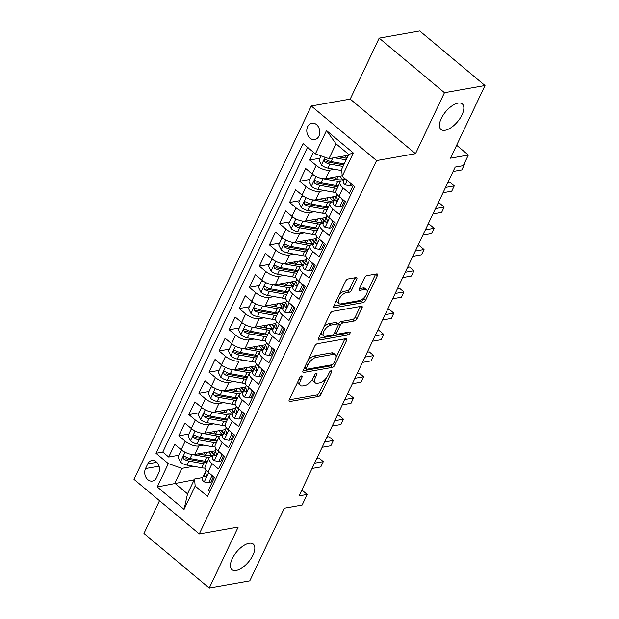 <?xml version="1.0" encoding="UTF-8"?>
<svg xmlns="http://www.w3.org/2000/svg" width="619" height="619" viewBox="0 0 619 619"><rect width="100%" height="100%" fill="white"/><g stroke="black" fill="none" stroke-linecap="round" stroke-linejoin="round"><path stroke-width="0.93" d="M301.6 375.926A1.787 0.836 129.9 0 0 299.797 377.582L289.29 399.704A2.553 1.192 129.9 0 0 289.243 401.383A2.553 1.192 129.9 0 0 289.893 401.507L318.553 396.439A2.553 1.192 129.9 0 0 321.129 394.079L331.637 371.949A1.787 0.836 129.9 0 0 331.668 370.781A1.787 0.836 129.9 0 0 331.211 370.688A1.787 0.836 129.9 0 0 329.409 372.344L328.047 375.207A8.163 3.807 129.9 0 1 319.791 382.774L317.4 383.2A8.163 3.807 129.9 0 1 315.326 382.797A8.163 3.807 129.9 0 1 315.473 377.435L316.827 374.572A1.787 0.836 129.9 0 0 316.858 373.396A1.787 0.836 129.9 0 0 316.41 373.311A1.787 0.836 129.9 0 0 314.599 374.967L313.245 377.83A8.163 3.807 129.9 0 1 304.981 385.389L302.598 385.815A8.163 3.807 129.9 0 1 300.524 385.413A8.163 3.807 129.9 0 1 300.664 380.051L302.026 377.188A1.787 0.836 129.9 0 0 302.057 376.012A1.787 0.836 129.9 0 0 301.6 375.926M445.185 130.261A16.636 7.761 129.9 0 0 460.072 118.306A16.636 7.761 129.9 0 0 462.308 103.922A16.636 7.761 129.9 0 0 458.083 103.11A16.636 7.761 129.9 0 0 443.196 115.064A16.636 7.761 129.9 0 0 440.96 129.448A16.636 7.761 129.9 0 0 445.185 130.261M236.164 570.463A16.636 7.761 129.9 0 0 251.043 558.508A16.636 7.761 129.9 0 0 253.279 544.124A16.636 7.761 129.9 0 0 249.055 543.312A16.636 7.761 129.9 0 0 234.175 555.266A16.636 7.761 129.9 0 0 231.939 569.65A16.636 7.761 129.9 0 0 236.164 570.463M307.643 126.655A8.318 6.438 -100 0 0 308.069 135.693A8.318 6.438 -100 0 0 314.738 139.569A8.318 6.438 -100 0 0 318.932 136.095A8.318 6.438 -100 0 0 318.506 127.057A8.318 6.438 -100 0 0 311.837 123.181A8.318 6.438 -100 0 0 307.643 126.655M356.722 279.339A2.553 1.192 129.9 0 0 356.768 277.668A2.553 1.192 129.9 0 0 356.118 277.544L348.079 278.96A2.553 1.192 129.9 0 0 345.503 281.328L333.834 305.894A2.553 1.192 129.9 0 0 333.788 307.573A2.553 1.192 129.9 0 0 334.438 307.697L363.098 302.629A2.553 1.192 129.9 0 0 365.674 300.269L377.342 275.695A2.553 1.192 129.9 0 0 377.389 274.016A2.553 1.192 129.9 0 0 376.739 273.892L367.028 275.61A2.553 1.192 129.9 0 0 364.444 277.977L359.453 288.493A2.553 1.192 129.9 0 0 359.407 290.172A2.553 1.192 129.9 0 0 360.057 290.296L364.87 289.444A6.824 3.18 129.9 0 1 366.603 289.777A6.824 3.18 129.9 0 1 365.69 295.673A6.824 3.18 129.9 0 1 359.585 300.579L340.721 303.921A6.824 3.18 129.9 0 1 338.988 303.581A6.824 3.18 129.9 0 1 339.901 297.685A6.824 3.18 129.9 0 1 346.006 292.779L349.155 292.222A2.553 1.192 129.9 0 0 351.731 289.854L356.722 279.339L354.958 277.869A2.553 1.192 129.9 0 0 355.02 277.738M159.524 500.709L143.964 533.477L209.245 588.05L249.79 580.877L284.291 508.222L302.134 505.065L307.171 494.457L299.062 495.889L455.197 167.068L463.306 165.637L468.343 155.029L456.644 145.248M444.457 92.695L379.176 38.123L350.215 99.11L415.496 153.682L444.457 92.695L485.002 85.523L450.5 158.185L468.343 155.029M415.496 153.682L376.569 160.569L199.279 533.942L133.998 479.369L311.287 105.996L376.569 160.569M209.245 588.05L238.199 527.055L199.279 533.942M317.33 343.723A2.553 1.192 129.9 0 0 314.754 346.091L303.086 370.657A2.553 1.192 129.9 0 0 303.039 372.336A2.553 1.192 129.9 0 0 303.689 372.46L332.341 367.392A2.553 1.192 129.9 0 0 334.925 365.024L346.594 340.458A2.553 1.192 129.9 0 0 346.632 338.779A2.553 1.192 129.9 0 0 345.99 338.655L317.33 343.723M318.46 338.276L330.128 313.709A2.553 1.192 129.9 0 1 332.705 311.342L361.364 306.273A2.553 1.192 129.9 0 1 362.014 306.397A2.553 1.192 129.9 0 1 361.968 308.076L356.977 318.592A2.553 1.192 129.9 0 1 354.393 320.959L342.771 323.01A2.553 1.192 129.9 0 0 340.187 325.377L336.875 332.349A2.553 1.192 129.9 0 0 336.837 334.028A2.553 1.192 129.9 0 0 337.479 334.152L349.58 332.008A1.787 0.836 129.9 0 1 350.037 332.101A1.787 0.836 129.9 0 1 349.797 333.641A1.787 0.836 129.9 0 1 348.195 334.925L319.064 340.079A2.553 1.192 129.9 0 1 318.414 339.955A2.553 1.192 129.9 0 1 318.46 338.276M379.176 38.123L419.721 30.95L485.002 85.523M313.438 152.243L309.74 160.035L319.845 158.247M334.585 169.312L329.726 170.171A10.399 4.457 -154.6 0 1 316.177 165.42L312.146 173.9L305.709 168.523L299.666 181.251L309.771 179.464M324.511 190.528L319.652 191.387A10.399 4.457 -154.6 0 1 306.103 186.636L302.072 195.117L295.634 189.731L289.591 202.467L299.697 200.68M314.444 211.737L309.577 212.596A10.399 4.457 -154.6 0 1 296.029 207.845L291.998 216.333L285.56 210.947L279.517 223.676L289.622 221.888M304.37 232.953L299.503 233.812A10.399 4.457 -154.6 0 1 285.955 229.061L281.931 237.549L275.486 232.164L269.443 244.892L279.548 243.105M294.296 254.169L289.429 255.028A10.399 4.457 -154.6 0 1 275.881 250.277L271.857 258.765L265.412 253.38L259.369 266.108L269.474 264.321M284.222 275.385L279.355 276.244A10.399 4.457 -154.6 0 1 265.806 271.493L261.783 279.974L255.338 274.596L249.295 287.324L259.4 285.537M274.147 296.594L269.28 297.46A10.399 4.457 -154.6 0 1 255.74 292.702L251.709 301.19L245.271 295.805L239.22 308.533L249.325 306.745M264.073 317.81L259.206 318.669A10.399 4.457 -154.6 0 1 245.666 313.918L241.634 322.406L235.197 317.021L229.154 329.749L239.259 327.962M253.999 339.026L249.132 339.885A10.399 4.457 -154.6 0 1 235.591 335.134L231.56 343.622L225.123 338.237L219.08 350.965L229.185 349.178M243.925 360.243L239.066 361.101A10.399 4.457 -154.6 0 1 225.517 356.351L221.486 364.831L215.048 359.453L209.005 372.181L219.111 370.394M233.85 381.451L228.991 382.318A10.399 4.457 -154.6 0 1 215.443 377.559L211.412 386.047L204.974 380.662L198.931 393.39L209.036 391.61M223.784 402.667L218.917 403.526A10.399 4.457 -154.6 0 1 205.369 398.775L201.337 407.263L194.9 401.878L188.857 414.606L198.962 412.819M213.71 423.883L208.843 424.742A10.399 4.457 -154.6 0 1 195.295 419.991L191.271 428.48L184.826 423.094L178.783 435.822L185.22 441.208A10.399 4.457 25.4 0 0 198.769 445.959L203.636 445.1M188.888 434.035L178.783 435.822M209.849 491.432L208.41 490.225L214.453 477.497L208.015 472.111A10.399 4.457 25.4 0 1 205.106 466.502L209.137 458.014A10.399 4.457 25.4 0 0 212.038 463.623L218.484 469.009L224.527 456.28L218.081 450.895A10.399 4.457 25.4 0 1 215.18 445.285L219.211 436.805A10.399 4.457 -154.6 0 1 221.548 435.366L222.747 435.149M219.211 436.805A10.399 4.457 -154.6 0 0 222.113 442.407L228.55 447.792L234.601 435.064L228.156 429.679A10.399 4.457 25.4 0 1 225.254 424.077L229.285 415.589A10.399 4.457 -154.6 0 1 231.614 414.15L232.821 413.933M229.285 415.589A10.399 4.457 -154.6 0 0 232.187 421.199L238.624 426.576L244.667 413.848L238.23 408.47A10.399 4.457 25.4 0 1 235.328 402.861L239.352 394.373A10.399 4.457 -154.6 0 1 241.689 392.933L242.896 392.725M239.352 394.373A10.399 4.457 -154.6 0 0 242.261 399.982L248.699 405.368L254.742 392.639L248.304 387.254A10.399 4.457 25.4 0 1 245.403 381.644L249.426 373.156A10.399 4.457 -154.6 0 1 251.763 371.717L252.97 371.508M249.426 373.156A10.399 4.457 -154.6 0 0 252.335 378.766L258.773 384.151L264.816 371.423L258.378 366.038A10.399 4.457 25.4 0 1 255.469 360.428L259.5 351.948A10.399 4.457 -154.6 0 1 261.837 350.509L263.044 350.292M259.5 351.948A10.399 4.457 -154.6 0 0 262.41 357.55L268.847 362.935L274.89 350.207L268.453 344.822A10.399 4.457 25.4 0 1 265.543 339.22L269.575 330.732A10.399 4.457 -154.6 0 1 271.911 329.293L273.118 329.076M269.575 330.732A10.399 4.457 -154.6 0 0 272.484 336.341L278.921 341.719L284.964 328.991L278.527 323.613A10.399 4.457 25.4 0 1 275.617 318.004L279.649 309.515A10.399 4.457 -154.6 0 1 281.985 308.076L283.192 307.867M279.649 309.515A10.399 4.457 -154.6 0 0 282.558 315.125L288.996 320.51L295.039 307.775L288.601 302.397A10.399 4.457 25.4 0 1 285.692 296.787L289.723 288.299A10.399 4.457 -154.6 0 1 292.06 286.86L293.259 286.651M289.723 288.299A10.399 4.457 -154.6 0 0 292.625 293.909L299.07 299.294L305.113 286.566L298.675 281.181A10.399 4.457 25.4 0 1 295.766 275.571L299.797 267.091A10.399 4.457 -154.6 0 1 302.134 265.652L303.333 265.435M299.797 267.091A10.399 4.457 -154.6 0 0 302.699 272.693L309.144 278.078L315.187 265.35L308.742 259.965A10.399 4.457 25.4 0 1 305.84 254.355L309.871 245.875A10.399 4.457 -154.6 0 1 312.208 244.435L313.407 244.219M309.871 245.875A10.399 4.457 -154.6 0 0 312.773 251.476L319.211 256.862L325.261 244.134L318.816 238.748A10.399 4.457 25.4 0 1 315.914 233.146L319.946 224.658A10.399 4.457 -154.6 0 1 322.275 223.219L323.482 223.002M319.946 224.658A10.399 4.457 -154.6 0 0 322.847 230.268L329.285 235.646L335.328 222.917L328.89 217.54A10.399 4.457 25.4 0 1 325.989 211.93L330.012 203.442A10.399 4.457 -154.6 0 1 332.349 202.003L333.556 201.794M330.012 203.442A10.399 4.457 -154.6 0 0 332.921 209.052L339.359 214.437L345.402 201.709L338.964 196.324A10.399 4.457 25.4 0 1 336.063 190.714L340.086 182.226A10.399 4.457 -154.6 0 1 342.423 180.787L343.63 180.578M312.146 173.9A10.399 4.457 25.4 0 0 325.695 178.659L342.183 175.742M302.072 195.117A10.399 4.457 25.4 0 0 315.62 199.867L336.256 196.223M291.998 216.333A10.399 4.457 25.4 0 0 305.546 221.084L326.182 217.439M281.931 237.549A10.399 4.457 25.4 0 0 295.472 242.3L316.108 238.648M271.857 258.765A10.399 4.457 25.4 0 0 285.398 263.516L306.041 259.864M261.783 279.974A10.399 4.457 25.4 0 0 275.323 284.732L295.967 281.08M251.709 301.19A10.399 4.457 25.4 0 0 265.249 305.941L285.893 302.296M241.634 322.406A10.399 4.457 25.4 0 0 255.183 327.157L275.819 323.505M231.56 343.622A10.399 4.457 25.4 0 0 245.109 348.373L265.744 344.721M221.486 364.831A10.399 4.457 25.4 0 0 235.034 369.589L255.67 365.937M211.412 386.047A10.399 4.457 25.4 0 0 224.96 390.798L245.596 387.154M201.337 407.263A10.399 4.457 25.4 0 0 214.886 412.014L235.522 408.362M191.271 428.48A10.399 4.457 25.4 0 0 204.812 433.23L225.448 429.578M156.475 477.713L158.688 473.048A8.062 6.236 -100 0 0 158.278 464.289A8.062 6.236 -100 0 0 151.817 460.536A8.062 6.236 -100 0 0 147.748 463.902L145.535 468.568A8.062 6.236 -100 0 0 145.945 477.326A8.062 6.236 -100 0 0 152.406 481.071A8.062 6.236 -100 0 0 156.475 477.713M315.411 153.891L326.492 130.555L353.31 152.978L342.23 176.314L341.657 169.266L348.706 154.417L336.009 143.794L328.952 158.65L315.411 153.891L303.062 143.569L155.988 453.301L168.337 463.623L181.885 468.374L193.561 466.316M342.23 176.314L354.579 186.636L207.504 496.368L195.155 486.047L184.075 509.383L157.257 486.96L168.337 463.623M307.527 147.307L162.797 452.094L168.708 457.039L174.751 444.31L181.197 449.688A10.399 4.457 25.4 0 0 194.737 454.447L215.381 450.794M212.673 456.365L211.474 456.574A10.399 4.457 25.4 0 0 209.137 458.014M340.086 182.226A10.399 4.457 -154.6 0 0 342.996 187.836L349.433 193.221L353.132 185.429M195.295 419.991L188.857 414.606M205.369 398.775L198.931 393.39M215.443 377.559L209.005 372.181M225.517 356.351L219.08 350.965M235.591 335.134L229.154 329.749M245.666 313.918L239.22 308.533M255.74 292.702L249.295 287.324M265.806 271.493L259.369 266.108M275.881 250.277L269.443 244.892M285.955 229.061L279.517 223.676M296.029 207.845L289.591 202.467M306.103 186.636L299.666 181.251M316.177 165.42L309.74 160.035M328.952 158.65L348.327 155.222M181.885 468.374L174.829 483.23L187.534 493.846L194.583 478.998L195.155 486.047M194.204 479.802L157.257 486.96M202.599 477.582L194.583 478.998M350.215 99.11L311.287 105.996M307.171 494.457L301.855 490.016M178.814 455.251L168.708 457.039M162.797 452.094L155.988 453.301M187.534 493.846L184.075 509.383M326.492 130.555L336.009 143.794M353.31 152.978L348.706 154.417M298.048 381.265A8.163 3.807 129.9 0 0 298.76 383.942L300.524 385.413M312.866 378.565A8.163 3.807 129.9 0 0 313.562 381.319L315.326 382.797M289.228 399.835L316.789 394.968A2.553 1.192 129.9 0 0 319.365 392.601L326.267 378.062M336.071 357.418L344.829 338.98A2.553 1.192 129.9 0 0 344.884 338.848M303.024 370.789L330.577 365.914A2.553 1.192 129.9 0 0 332.504 364.576M306.397 367.972A1.787 0.836 129.9 0 0 306.366 369.148A1.787 0.836 129.9 0 0 306.823 369.233L331.977 364.784A1.787 0.836 129.9 0 0 333.78 363.129L335.219 360.111A8.163 3.807 129.9 0 0 335.359 354.749A8.163 3.807 129.9 0 0 333.285 354.347L316.092 357.387A8.163 3.807 129.9 0 0 307.836 364.955L306.397 367.972L304.935 366.75M304.533 367.601A1.787 0.836 129.9 0 0 304.602 367.671L306.366 369.148M335.359 354.749L333.595 353.271A8.163 3.807 129.9 0 0 331.521 352.876L333.285 354.347M307.844 360.629A8.163 3.807 129.9 0 1 314.328 355.917L331.521 352.876M338.198 324.387L338.423 323.899A2.553 1.192 129.9 0 1 341.007 321.54L352.629 319.481A2.553 1.192 129.9 0 0 355.205 317.114L360.204 306.598A2.553 1.192 129.9 0 0 360.258 306.467M334.879 332.264A2.553 1.192 129.9 0 0 335.072 332.55L336.837 334.028M318.398 338.407L346.431 333.455A1.787 0.836 129.9 0 0 347.94 332.302M330.708 325.145A6.824 3.18 129.9 0 0 324.604 330.051A6.824 3.18 129.9 0 0 323.691 335.955A6.824 3.18 129.9 0 0 325.424 336.287L332.07 335.111A2.553 1.192 129.9 0 0 334.647 332.743L337.959 325.772A2.553 1.192 129.9 0 0 338.005 324.093A2.553 1.192 129.9 0 0 337.355 323.969L330.708 325.145L328.944 323.667A6.824 3.18 129.9 0 0 323.52 327.621M321.331 332.233A6.824 3.18 129.9 0 0 321.926 334.477L323.691 335.955M338.005 324.093L336.241 322.615A2.553 1.192 129.9 0 0 335.591 322.491L337.355 323.969M328.944 323.667L335.591 322.491M338.995 295.023A6.824 3.18 129.9 0 1 344.241 291.301L347.391 290.744A2.553 1.192 129.9 0 0 349.967 288.384L354.958 277.869M336.604 300.068A6.824 3.18 129.9 0 0 337.223 302.111L338.988 303.581M366.603 289.777L364.839 288.299A6.824 3.18 129.9 0 0 363.105 287.967L364.87 289.444M359.391 288.624L363.105 287.967M367.222 291.82L375.578 274.217A2.553 1.192 129.9 0 0 375.64 274.093M333.773 306.026L361.326 301.159A2.553 1.192 129.9 0 0 363.91 298.791L364.823 296.865M183.046 451.058L180.988 450.678L177.963 457.039L180.485 462.114A6.886 2.956 25.4 0 0 186.946 465.117L201.755 467.794A19.885 8.527 25.4 0 0 205.028 468.196M206.119 455.383A16.504 7.08 25.4 0 0 205.74 455.058A8.186 3.513 -154.6 0 1 203.813 452.837M191.418 454.392A6.886 2.956 25.4 0 0 191.975 454.508L206.785 457.186A19.885 8.527 25.4 0 0 209.454 457.542M197.863 453.889L205.686 455.305A16.504 7.08 25.4 0 0 213.362 454.926M207.45 461.565A19.885 8.527 -154.6 0 1 204.874 461.217L190.064 458.54A6.886 2.956 -154.6 0 1 185.135 456.605L184.106 456.373L183.224 457.17L183.92 459.151A6.886 2.956 25.4 0 0 188.857 461.085L203.666 463.763A19.885 8.527 25.4 0 0 206.243 464.111M213.369 454.385A19.885 8.527 25.4 0 0 210.824 451.599M208.704 451.971A16.504 7.08 -154.6 0 1 211.528 455.483M207.141 462.207A16.504 7.08 -154.6 0 1 202.56 461.882L187.75 459.205A3.513 1.509 -154.6 0 1 186.257 458.741L183.92 459.151M213.462 454.71A16.504 7.08 25.4 0 0 211.744 451.437M180.988 450.678L182.187 450.462M212.828 476.143L211.683 476.344L208.665 482.704L204.131 481.876A6.886 2.956 -154.6 0 1 202.289 478.239L204.2 474.208A6.886 2.956 25.4 0 0 204.92 476.707L205.64 476.994L206.452 476.212L206.127 474.162A6.886 2.956 -154.6 0 1 205.415 471.663L206.112 470.185M211.683 476.344L210.7 474.355M208.665 482.704L210.769 482.333L213.462 476.669M314.591 463.19L323.304 461.642L320.789 466.95L312.069 468.49M205.322 472.606L204.316 474.007A6.886 2.956 25.4 0 0 204.2 474.208M316.905 458.308L318.893 457.959L323.304 461.642L320.789 466.95M193.12 429.841L191.062 429.462L188.037 435.83L190.559 440.898A6.886 2.956 25.4 0 0 197.012 443.9L211.822 446.585A19.885 8.527 25.4 0 0 215.103 446.98M216.186 434.167A16.504 7.08 25.4 0 0 215.814 433.842A8.186 3.513 -154.6 0 1 213.888 431.621M201.492 433.176A6.886 2.956 25.4 0 0 202.049 433.292L216.859 435.977A19.885 8.527 25.4 0 0 219.528 436.333M207.938 432.673L215.76 434.097A16.504 7.08 25.4 0 0 223.436 433.71M217.524 440.357A19.885 8.527 -154.6 0 1 214.948 440.008L200.138 437.324A6.886 2.956 -154.6 0 1 195.202 435.397L194.173 435.157L193.298 435.954L193.995 437.943A6.886 2.956 25.4 0 0 198.931 439.869L213.741 442.554A19.885 8.527 25.4 0 0 216.317 442.902M223.444 433.168A19.885 8.527 25.4 0 0 220.898 430.383M218.778 430.762A16.504 7.08 -154.6 0 1 221.602 434.267M217.215 440.999A16.504 7.08 -154.6 0 1 212.634 440.674L197.825 437.989A3.513 1.509 -154.6 0 1 196.331 437.525L193.995 437.943M223.536 433.493A16.504 7.08 25.4 0 0 221.811 430.22M191.062 429.462L192.261 429.253M203.194 408.625L201.136 408.246L198.111 414.614L200.633 419.682A6.886 2.956 25.4 0 0 207.086 422.684L221.896 425.369A19.885 8.527 25.4 0 0 225.177 425.764M226.26 412.95A16.504 7.08 25.4 0 0 225.889 412.625A8.186 3.513 -154.6 0 1 223.962 410.412M211.566 411.96A6.886 2.956 25.4 0 0 212.124 412.076L226.933 414.761A19.885 8.527 25.4 0 0 229.595 415.117M218.012 411.465L225.834 412.881A16.504 7.08 25.4 0 0 233.502 412.494M227.599 419.14A19.885 8.527 -154.6 0 1 225.022 418.792L210.212 416.107A6.886 2.956 -154.6 0 1 205.276 414.181L204.247 413.941L203.372 414.738L204.069 416.726A6.886 2.956 25.4 0 0 209.005 418.653L223.815 421.338A19.885 8.527 25.4 0 0 226.384 421.686M233.518 411.96A19.885 8.527 25.4 0 0 230.972 409.167M228.852 409.546A16.504 7.08 -154.6 0 1 231.676 413.059M227.289 419.783A16.504 7.08 -154.6 0 1 222.708 419.458L207.899 416.773A3.513 1.509 -154.6 0 1 206.406 416.308L204.069 416.726M233.611 412.277A16.504 7.08 25.4 0 0 231.885 409.012M201.136 408.246L202.336 408.037M213.269 387.409L211.203 387.037L208.185 393.398L210.708 398.474A6.886 2.956 25.4 0 0 217.161 401.468L231.97 404.153A19.885 8.527 25.4 0 0 235.251 404.547M236.334 391.742A16.504 7.08 25.4 0 0 235.963 391.417A8.186 3.513 -154.6 0 1 234.036 389.196M221.641 390.744A6.886 2.956 25.4 0 0 222.198 390.86L237.007 393.545A19.885 8.527 25.4 0 0 239.669 393.901M228.086 390.249L235.909 391.665A16.504 7.08 25.4 0 0 243.577 391.285M237.673 397.924A19.885 8.527 -154.6 0 1 235.096 397.576L220.287 394.891A6.886 2.956 -154.6 0 1 215.35 392.964L214.321 392.725L213.447 393.522L214.143 395.51A6.886 2.956 25.4 0 0 219.08 397.437L233.889 400.122A19.885 8.527 25.4 0 0 236.458 400.47M243.592 390.744A19.885 8.527 25.4 0 0 241.046 387.958M238.926 388.33A16.504 7.08 -154.6 0 1 241.75 391.842M237.363 398.566A16.504 7.08 -154.6 0 1 232.783 398.241L217.973 395.556A3.513 1.509 -154.6 0 1 216.48 395.1L214.143 395.51M243.685 391.061A16.504 7.08 25.4 0 0 241.959 387.796M211.203 387.037L212.41 386.821M223.343 366.193L221.277 365.821L218.259 372.181L220.782 377.257A6.886 2.956 25.4 0 0 227.235 380.252L242.044 382.937A19.885 8.527 25.4 0 0 245.325 383.339M246.408 370.526A16.504 7.08 25.4 0 0 246.037 370.201A8.186 3.513 -154.6 0 1 244.11 367.98M231.707 369.535A6.886 2.956 25.4 0 0 232.272 369.651L247.082 372.329A19.885 8.527 25.4 0 0 249.743 372.684M238.16 369.032L245.983 370.448A16.504 7.08 25.4 0 0 253.651 370.069M247.739 376.708A19.885 8.527 -154.6 0 1 245.17 376.36L230.361 373.683A6.886 2.956 -154.6 0 1 225.424 371.748L224.395 371.516L223.513 372.313L224.217 374.294A6.886 2.956 25.4 0 0 229.146 376.228L243.956 378.905A19.885 8.527 25.4 0 0 246.532 379.254M253.666 369.528A19.885 8.527 25.4 0 0 251.121 366.742M249 367.113A16.504 7.08 -154.6 0 1 251.825 370.626M247.438 377.35A16.504 7.08 -154.6 0 1 242.857 377.025L228.047 374.34A3.513 1.509 -154.6 0 1 226.554 373.884L224.217 374.294M253.759 369.853A16.504 7.08 25.4 0 0 252.034 366.58M221.277 365.821L222.484 365.605M222.902 454.926L221.757 455.127L218.739 461.488L214.205 460.66A6.886 2.956 -154.6 0 1 212.363 457.023L214.275 452.992A6.886 2.956 25.4 0 0 214.994 455.491L215.714 455.777L216.526 454.996L216.201 452.946A6.886 2.956 -154.6 0 1 215.489 450.446L216.186 448.968M221.757 455.127L220.774 453.139M218.739 461.488L220.844 461.116L223.536 455.452M324.666 441.974L333.378 440.434L330.863 445.734L322.143 447.274M215.397 451.39L214.391 452.799A6.886 2.956 25.4 0 0 214.275 452.992M326.979 437.099L328.968 436.743L333.378 440.434L330.863 445.734M232.976 433.71L231.831 433.911L228.813 440.279L224.271 439.451A6.886 2.956 -154.6 0 1 222.438 435.807L224.349 431.776A6.886 2.956 25.4 0 0 225.068 434.275L225.788 434.569L226.6 433.78L226.275 431.729A6.886 2.956 -154.6 0 1 225.556 429.23L226.26 427.76M231.831 433.911L230.848 431.93M228.813 440.279L230.918 439.908L233.611 434.236M334.74 420.758L343.452 419.218L340.93 424.518L332.217 426.058M225.471 430.182L224.465 431.582A6.886 2.956 25.4 0 0 224.349 431.776M337.053 415.883L339.042 415.527L343.452 419.218L340.93 424.518M243.05 412.494L241.905 412.695L238.88 419.063L234.346 418.235A6.886 2.956 -154.6 0 1 232.512 414.591L234.423 410.559A6.886 2.956 25.4 0 0 235.135 413.059L235.862 413.353L236.675 412.571L236.35 410.513A6.886 2.956 -154.6 0 1 235.63 408.014L236.334 406.544M241.905 412.695L240.915 410.714M238.88 419.063L240.992 418.692L243.685 413.02M344.806 399.541L353.526 398.002L351.004 403.309L342.292 404.849M235.545 408.966L234.539 410.366A6.886 2.956 25.4 0 0 234.423 410.559M347.127 394.667L349.116 394.318L353.526 398.002L351.004 403.309M253.125 391.278L251.979 391.487L248.954 397.847L244.42 397.019A6.886 2.956 -154.6 0 1 242.586 393.375L244.497 389.351A6.886 2.956 25.4 0 0 245.209 391.85L245.936 392.137L246.741 391.355L246.424 389.305A6.886 2.956 -154.6 0 1 245.704 386.805L246.408 385.328M251.979 391.487L250.989 389.498M248.954 397.847L251.066 397.475L253.759 391.812M354.88 378.325L363.601 376.785L361.078 382.093L352.366 383.633M245.611 387.749L244.613 389.15A6.886 2.956 25.4 0 0 244.497 389.351M357.202 373.45L359.19 373.102L363.601 376.785L361.078 382.093M233.417 344.984L231.351 344.605L228.334 350.973L230.856 356.041A6.886 2.956 25.4 0 0 237.309 359.043L252.119 361.728A19.885 8.527 25.4 0 0 255.399 362.123M256.483 349.309A16.504 7.08 25.4 0 0 256.104 348.984A8.186 3.513 -154.6 0 1 254.185 346.764M241.781 348.319A6.886 2.956 25.4 0 0 242.346 348.435L257.156 351.12A19.885 8.527 25.4 0 0 259.818 351.468M248.234 347.816L256.049 349.24A16.504 7.08 25.4 0 0 263.725 348.853M257.814 355.492A19.885 8.527 -154.6 0 1 255.245 355.151L240.435 352.466A6.886 2.956 -154.6 0 1 235.499 350.532L234.469 350.3L233.587 351.097L234.292 353.078A6.886 2.956 25.4 0 0 239.22 355.012L254.03 357.697A19.885 8.527 25.4 0 0 256.606 358.037M263.74 348.311A19.885 8.527 25.4 0 0 261.195 345.526M259.075 345.905A16.504 7.08 -154.6 0 1 261.899 349.41M257.512 356.142A16.504 7.08 -154.6 0 1 252.931 355.817L238.122 353.132A3.513 1.509 -154.6 0 1 236.62 352.668L234.292 353.078M263.826 348.636A16.504 7.08 25.4 0 0 262.108 345.363M231.351 344.605L232.558 344.396M263.199 370.069L262.054 370.27L259.028 376.631L254.494 375.803A6.886 2.956 -154.6 0 1 252.66 372.166L254.571 368.135A6.886 2.956 25.4 0 0 255.283 370.634L256.011 370.92L256.815 370.139L256.49 368.088A6.886 2.956 -154.6 0 1 255.779 365.589L256.483 364.111M262.054 370.27L261.063 368.282M259.028 376.631L261.141 376.259L263.826 370.595M364.955 357.117L373.675 355.577L371.152 360.877L362.44 362.417M255.686 366.533L254.688 367.934A6.886 2.956 25.4 0 0 254.571 368.135M367.268 352.234L369.257 351.886L373.675 355.577L371.152 360.877M243.484 323.768L241.425 323.389L238.408 329.757L240.923 334.825A6.886 2.956 25.4 0 0 247.383 337.827L262.193 340.512A19.885 8.527 25.4 0 0 265.474 340.907M266.557 328.093A16.504 7.08 25.4 0 0 266.178 327.768A8.186 3.513 -154.6 0 1 264.251 325.555M251.856 327.103A6.886 2.956 25.4 0 0 252.42 327.219L267.23 329.904A19.885 8.527 25.4 0 0 269.892 330.26M258.301 326.608L266.124 328.024A16.504 7.08 25.4 0 0 273.799 327.637M267.888 334.283A19.885 8.527 -154.6 0 1 265.311 333.935L250.502 331.25A6.886 2.956 -154.6 0 1 245.573 329.323L244.544 329.084L243.662 329.881L244.366 331.869A6.886 2.956 25.4 0 0 249.295 333.796L264.104 336.481A19.885 8.527 25.4 0 0 266.681 336.829M273.815 327.095A19.885 8.527 25.4 0 0 271.269 324.31M269.149 324.689A16.504 7.08 -154.6 0 1 271.973 328.194M267.586 334.925A16.504 7.08 -154.6 0 1 263.005 334.6L248.196 331.916A3.513 1.509 -154.6 0 1 246.695 331.451L244.366 331.869M273.9 327.42A16.504 7.08 25.4 0 0 272.182 324.147M241.425 323.389L242.633 323.18M273.273 348.853L272.128 349.054L269.103 355.422L264.568 354.594A6.886 2.956 -154.6 0 1 262.727 350.95L264.646 346.919A6.886 2.956 25.4 0 0 265.358 349.418L266.085 349.712L266.89 348.923L266.565 346.872A6.886 2.956 -154.6 0 1 265.853 344.373L266.549 342.903M272.128 349.054L271.137 347.073M269.103 355.422L271.215 355.043L273.9 349.379M375.029 335.9L383.741 334.361L381.227 339.661L372.514 341.201M265.76 345.325L264.762 346.725A6.886 2.956 25.4 0 0 264.646 346.919M377.342 331.026L379.331 330.67L383.741 334.361L381.227 339.661M253.558 302.552L251.5 302.18L248.474 308.541L250.997 313.609A6.886 2.956 25.4 0 0 257.458 316.611L272.267 319.296A19.885 8.527 25.4 0 0 275.54 319.69M276.631 306.885A16.504 7.08 25.4 0 0 276.252 306.552A8.186 3.513 -154.6 0 1 274.325 304.339M261.93 305.887A6.886 2.956 25.4 0 0 262.495 306.003L277.304 308.688A19.885 8.527 25.4 0 0 279.966 309.043M268.375 305.391L276.198 306.807A16.504 7.08 25.4 0 0 283.873 306.428M277.962 313.067A19.885 8.527 -154.6 0 1 275.385 312.719L260.576 310.034A6.886 2.956 -154.6 0 1 255.647 308.107L254.618 307.867L253.736 308.664L254.44 310.653A6.886 2.956 25.4 0 0 259.369 312.58L274.178 315.264A19.885 8.527 25.4 0 0 276.755 315.613M283.889 305.887A19.885 8.527 25.4 0 0 281.343 303.101M279.223 303.472A16.504 7.08 -154.6 0 1 282.047 306.985M277.66 313.709A16.504 7.08 -154.6 0 1 273.08 313.384L258.27 310.699A3.513 1.509 -154.6 0 1 256.769 310.243L254.44 310.653M283.974 306.204A16.504 7.08 25.4 0 0 282.256 302.939M251.5 302.18L252.699 301.964M283.347 327.637L282.202 327.838L279.177 334.206L274.643 333.378A6.886 2.956 -154.6 0 1 272.801 329.734L274.72 325.702A6.886 2.956 25.4 0 0 275.432 328.202L276.151 328.496L276.964 327.714L276.639 325.656A6.886 2.956 -154.6 0 1 275.927 323.157L276.623 321.687M282.202 327.838L281.212 325.857M279.177 334.206L281.281 333.834L283.974 328.163M385.103 314.684L393.816 313.144L391.301 318.445L382.588 319.992M275.834 324.108L274.836 325.509A6.886 2.956 25.4 0 0 274.72 325.702M387.417 309.81L389.405 309.454L393.816 313.144L391.301 318.445M263.632 281.336L261.574 280.964L258.549 287.324L261.071 292.4A6.886 2.956 25.4 0 0 267.532 295.395L282.341 298.079A19.885 8.527 25.4 0 0 285.614 298.474M286.705 285.668A16.504 7.08 25.4 0 0 286.326 285.344A8.186 3.513 -154.6 0 1 284.4 283.123M272.004 284.67A6.886 2.956 25.4 0 0 272.569 284.794L287.378 287.471A19.885 8.527 25.4 0 0 290.04 287.827M278.449 284.175L286.272 285.591A16.504 7.08 25.4 0 0 293.948 285.212M288.036 291.851A19.885 8.527 -154.6 0 1 285.46 291.503L270.65 288.818A6.886 2.956 -154.6 0 1 265.721 286.891L264.692 286.659L263.81 287.456L264.506 289.437A6.886 2.956 25.4 0 0 269.443 291.363L284.253 294.048A19.885 8.527 25.4 0 0 286.829 294.396M293.955 284.67A19.885 8.527 25.4 0 0 291.41 281.885M289.29 282.256A16.504 7.08 -154.6 0 1 292.114 285.769M287.727 292.493A16.504 7.08 -154.6 0 1 283.154 292.168L268.344 289.483A3.513 1.509 -154.6 0 1 266.843 289.027L264.506 289.437M294.048 284.995A16.504 7.08 25.4 0 0 292.33 281.722M261.574 280.964L262.773 280.747M293.414 306.42L292.269 306.629L289.251 312.99L284.717 312.162A6.886 2.956 -154.6 0 1 282.875 308.517L284.794 304.486A6.886 2.956 25.4 0 0 285.506 306.993L286.226 307.279L287.038 306.498L286.713 304.447A6.886 2.956 -154.6 0 1 286.001 301.94L286.698 300.47M292.269 306.629L291.286 304.641M289.251 312.99L291.356 312.618L294.048 306.954M395.177 293.468L403.89 291.928L401.375 297.236L392.655 298.776M285.908 302.892L284.91 304.293A6.886 2.956 25.4 0 0 284.794 304.486M397.491 288.593L399.479 288.245L403.89 291.928L401.375 297.236M273.706 260.127L271.648 259.748L268.623 266.116L271.145 271.184A6.886 2.956 25.4 0 0 277.606 274.186L292.416 276.863A19.885 8.527 25.4 0 0 295.689 277.266M296.78 264.452A16.504 7.08 25.4 0 0 296.4 264.127A8.186 3.513 -154.6 0 1 294.474 261.907M282.078 263.462A6.886 2.956 25.4 0 0 282.635 263.578L297.445 266.263A19.885 8.527 25.4 0 0 300.114 266.611M288.524 262.959L296.346 264.375A16.504 7.08 25.4 0 0 304.022 263.996M298.11 270.635A19.885 8.527 -154.6 0 1 295.534 270.286L280.724 267.609A6.886 2.956 -154.6 0 1 275.795 265.675L274.766 265.443L273.884 266.24L274.581 268.22A6.886 2.956 25.4 0 0 279.517 270.155L294.327 272.832A19.885 8.527 25.4 0 0 296.903 273.18M304.03 263.454A19.885 8.527 25.4 0 0 301.484 260.669M299.364 261.048A16.504 7.08 -154.6 0 1 302.188 264.553M297.801 271.284A16.504 7.08 -154.6 0 1 293.22 270.952L278.411 268.275A3.513 1.509 -154.6 0 1 276.917 267.81L274.581 268.22M304.122 263.779A16.504 7.08 25.4 0 0 302.405 260.506M271.648 259.748L272.847 259.539M303.488 285.212L302.343 285.413L299.325 291.773L294.791 290.945A6.886 2.956 -154.6 0 1 292.949 287.309L294.861 283.278A6.886 2.956 25.4 0 0 295.58 285.777L296.3 286.063L297.112 285.282L296.787 283.231A6.886 2.956 -154.6 0 1 296.075 280.732L296.772 279.254M302.343 285.413L301.36 283.425M299.325 291.773L301.43 291.402L304.122 285.738M405.252 272.259L413.964 270.712L411.449 276.02L402.729 277.56M295.983 281.676L294.977 283.076A6.886 2.956 25.4 0 0 294.861 283.278M407.565 267.377L409.554 267.029L413.964 270.712L411.449 276.02M283.781 238.911L281.722 238.532L278.697 244.9L281.219 249.968A6.886 2.956 25.4 0 0 287.673 252.97L302.482 255.655A19.885 8.527 25.4 0 0 305.763 256.049M306.846 243.236A16.504 7.08 25.4 0 0 306.475 242.911A8.186 3.513 -154.6 0 1 304.548 240.698M292.153 242.246A6.886 2.956 25.4 0 0 292.71 242.362L307.519 245.047A19.885 8.527 25.4 0 0 310.189 245.403M298.598 241.75L306.42 243.166A16.504 7.08 25.4 0 0 314.096 242.78M308.185 249.426A19.885 8.527 -154.6 0 1 305.608 249.078L290.798 246.393A6.886 2.956 -154.6 0 1 285.862 244.466L284.833 244.226L283.959 245.023L284.655 247.012A6.886 2.956 25.4 0 0 289.591 248.939L304.401 251.624A19.885 8.527 25.4 0 0 306.978 251.972M314.104 242.238A19.885 8.527 25.4 0 0 311.558 239.452M309.438 239.832A16.504 7.08 -154.6 0 1 312.262 243.337M307.875 250.068A16.504 7.08 -154.6 0 1 303.295 249.743L288.485 247.058A3.513 1.509 -154.6 0 1 286.992 246.594L284.655 247.012M314.197 242.563A16.504 7.08 25.4 0 0 312.471 239.29M281.722 238.532L282.922 238.323M313.562 263.996L312.417 264.197L309.399 270.565L304.865 269.729A6.886 2.956 -154.6 0 1 303.024 266.093L304.935 262.061A6.886 2.956 25.4 0 0 305.654 264.561L306.374 264.847L307.186 264.065L306.862 262.015A6.886 2.956 -154.6 0 1 306.15 259.516L306.846 258.038M312.417 264.197L311.434 262.208M309.399 270.565L311.504 270.186L314.197 264.522M415.326 251.043L424.038 249.503L421.524 254.804L412.803 256.343M306.057 260.46L305.051 261.868A6.886 2.956 25.4 0 0 304.935 262.061M417.639 246.169L419.628 245.813L424.038 249.503L421.524 254.804M293.855 217.695L291.797 217.315L288.771 223.683L291.294 228.751A6.886 2.956 25.4 0 0 297.747 231.754L312.556 234.439A19.885 8.527 25.4 0 0 315.837 234.833M316.92 222.028A16.504 7.08 25.4 0 0 316.549 221.695A8.186 3.513 -154.6 0 1 314.622 219.482M302.227 221.029A6.886 2.956 25.4 0 0 302.784 221.145L317.593 223.83A19.885 8.527 25.4 0 0 320.255 224.186M308.672 220.534L316.495 221.95A16.504 7.08 25.4 0 0 324.163 221.563M318.259 228.21A19.885 8.527 -154.6 0 1 315.682 227.862L300.873 225.177A6.886 2.956 -154.6 0 1 295.936 223.25L294.907 223.01L294.033 223.807L294.729 225.796A6.886 2.956 25.4 0 0 299.666 227.722L314.475 230.407A19.885 8.527 25.4 0 0 317.044 230.755M324.178 221.029A19.885 8.527 25.4 0 0 321.632 218.244M319.512 218.615A16.504 7.08 -154.6 0 1 322.337 222.128M317.949 228.852A16.504 7.08 -154.6 0 1 313.369 228.527L298.559 225.842A3.513 1.509 -154.6 0 1 297.066 225.386L294.729 225.796M324.271 221.347A16.504 7.08 25.4 0 0 322.545 218.081M291.797 217.315L292.996 217.107M323.636 242.78L322.491 242.981L319.474 249.349L314.932 248.521A6.886 2.956 -154.6 0 1 313.098 244.876L315.009 240.845A6.886 2.956 25.4 0 0 315.729 243.344L316.448 243.638L317.261 242.849L316.936 240.799A6.886 2.956 -154.6 0 1 316.216 238.3L316.92 236.829M322.491 242.981L321.509 241M319.474 249.349L321.578 248.977L324.271 243.306M425.4 229.827L434.112 228.287L431.59 233.587L422.878 235.135M316.131 239.251L315.125 240.652A6.886 2.956 25.4 0 0 315.009 240.845M427.714 224.952L429.702 224.596L434.112 228.287L431.59 233.587M303.929 196.478L301.863 196.107L298.845 202.467L301.368 207.543A6.886 2.956 25.4 0 0 307.821 210.537L322.631 213.222A19.885 8.527 25.4 0 0 325.911 213.617M326.994 200.811A16.504 7.08 25.4 0 0 326.623 200.486A8.186 3.513 -154.6 0 1 324.696 198.266M312.301 199.813A6.886 2.956 25.4 0 0 312.858 199.929L327.668 202.614A19.885 8.527 25.4 0 0 330.329 202.97M318.746 199.318L326.569 200.734A16.504 7.08 25.4 0 0 334.237 200.355M328.333 206.994A19.885 8.527 -154.6 0 1 325.756 206.645L310.947 203.961A6.886 2.956 -154.6 0 1 306.01 202.034L304.981 201.802L304.107 202.591L304.803 204.579A6.886 2.956 25.4 0 0 309.74 206.506L324.549 209.191A19.885 8.527 25.4 0 0 327.118 209.539M334.252 199.813A19.885 8.527 25.4 0 0 331.707 197.028M329.587 197.399A16.504 7.08 -154.6 0 1 332.411 200.912M328.024 207.636A16.504 7.08 -154.6 0 1 323.443 207.311L308.633 204.626A3.513 1.509 -154.6 0 1 307.14 204.169L304.803 204.579M334.345 200.138A16.504 7.08 25.4 0 0 332.62 196.865M301.863 196.107L303.07 195.89M333.711 221.563L332.565 221.764L329.54 228.132L325.006 227.305A6.886 2.956 -154.6 0 1 323.172 223.66L325.083 219.629A6.886 2.956 25.4 0 0 325.795 222.128L326.523 222.422L327.335 221.641L327.01 219.583A6.886 2.956 -154.6 0 1 326.29 217.083L326.994 215.613M332.565 221.764L331.575 219.784M329.54 228.132L331.652 227.761L334.345 222.097M435.466 208.611L444.187 207.071L441.664 212.379L432.952 213.919M326.205 218.035L325.199 219.436A6.886 2.956 25.4 0 0 325.083 219.629M437.788 203.736L439.776 203.388L444.187 207.071L441.664 212.379M314.003 175.27L311.937 174.891L308.92 181.251L311.442 186.327A6.886 2.956 25.4 0 0 317.895 189.329L332.705 192.006A19.885 8.527 25.4 0 0 335.985 192.408M337.069 179.595A16.504 7.08 25.4 0 0 336.697 179.27A8.186 3.513 -154.6 0 1 334.771 177.049M322.367 178.605A6.886 2.956 25.4 0 0 322.932 178.721L337.742 181.398A19.885 8.527 25.4 0 0 340.404 181.754M328.821 178.102L336.643 179.518A16.504 7.08 25.4 0 0 344.311 179.139M338.4 185.777A19.885 8.527 -154.6 0 1 335.831 185.429L321.021 182.752A6.886 2.956 -154.6 0 1 316.085 180.818L315.056 180.586L314.173 181.382L314.878 183.363A6.886 2.956 25.4 0 0 319.806 185.298L334.616 187.975A19.885 8.527 25.4 0 0 337.193 188.323M344.326 178.597A19.885 8.527 25.4 0 0 342.671 176.686M342.222 176.229A19.885 8.527 25.4 0 0 341.781 175.811M339.661 176.183A16.504 7.08 -154.6 0 1 342.485 179.696M338.098 186.42A16.504 7.08 -154.6 0 1 333.517 186.095L318.708 183.417A3.513 1.509 -154.6 0 1 317.214 182.953L314.878 183.363M344.419 178.922A16.504 7.08 25.4 0 0 344.032 177.823M311.937 174.891L313.144 174.674M343.785 200.355L342.64 200.556L339.614 206.916L335.08 206.088A6.886 2.956 -154.6 0 1 333.246 202.452L335.158 198.42A6.886 2.956 25.4 0 0 335.869 200.92L336.597 201.206L337.401 200.424L337.084 198.374A6.886 2.956 -154.6 0 1 336.365 195.875L337.069 194.397M342.64 200.556L341.649 198.567M339.614 206.916L341.727 206.545L344.419 200.881M445.541 187.402L454.261 185.855L451.738 191.163L443.026 192.702M336.272 196.819L335.274 198.219A6.886 2.956 25.4 0 0 335.158 198.42M447.862 182.52L449.851 182.172L454.261 185.855L451.738 191.163M320.982 155.849L318.994 160.042L321.516 165.111A6.886 2.956 25.4 0 0 327.969 168.113L341.765 170.612M346.919 158.185A16.504 7.08 25.4 0 0 346.764 158.054A8.186 3.513 -154.6 0 1 344.845 155.833M334.198 157.721L346.114 159.88M338.895 156.886L346.71 158.309A16.504 7.08 25.4 0 0 346.849 158.332M343.723 164.909A16.504 7.08 -154.6 0 1 343.591 164.886L328.782 162.201A3.513 1.509 -154.6 0 1 327.281 161.737L324.952 162.155A6.886 2.956 25.4 0 0 329.881 164.081L342.988 166.457M344.203 163.911L331.095 161.536A6.886 2.956 -154.6 0 1 326.159 159.609L325.13 159.369L324.248 160.166L324.952 162.155M350.764 183.448L349.689 185.7L345.154 184.872A6.886 2.956 -154.6 0 1 343.321 181.235L344.682 178.365M349.689 185.7L351.801 185.329L352.141 184.601M463.724 164.747L464.335 164.646L461.813 169.946L453.1 171.486M345.495 179.046A6.886 2.956 25.4 0 0 345.944 179.703L346.594 180.005M461.813 169.946L464.358 164.755L463.933 164.314M329.726 170.171L325.695 178.659M319.652 191.387L315.62 199.867M309.577 212.596L305.546 221.084M299.503 233.812L295.472 242.3M289.429 255.028L285.398 263.516M279.355 276.244L275.323 284.732M269.28 297.46L265.249 305.941M259.206 318.669L255.183 327.157M249.132 339.885L245.109 348.373M239.066 361.101L235.034 369.589M228.991 382.318L224.96 390.798M218.917 403.526L214.886 412.014M208.843 424.742L204.812 433.23M198.769 445.959L194.737 454.447M212.038 463.623L208.015 472.111M342.996 187.836L338.964 196.324M332.921 209.052L328.89 217.54M322.847 230.268L318.816 238.748M312.773 251.476L308.742 259.965M302.699 272.693L298.675 281.181M292.625 293.909L288.601 302.397M282.558 315.125L278.527 323.613M272.484 336.341L268.453 344.822M262.41 357.55L258.378 366.038M252.335 378.766L248.304 387.254M242.261 399.982L238.23 408.47M232.187 421.199L228.156 429.679M222.113 442.407L218.081 450.895M185.22 441.208L181.197 449.688M159.068 466.177L145.535 468.568M156.793 462.3L147.748 463.902M299.201 378.828L300.664 380.051M315.713 373.636L316.827 374.572M314.011 376.213L315.473 377.435M330.515 371.021L331.637 371.949M319.365 392.601L321.129 394.079M316.789 394.968L318.553 396.439M289.011 400.772L289.893 401.507M300.904 376.251L302.026 377.188M344.829 338.98L346.594 340.458M333.393 363.755L334.925 365.024M330.577 365.914L332.341 367.392M302.799 371.717L303.689 372.46M314.328 355.917L316.092 357.387M306.374 363.732L307.836 364.955M360.204 306.598L361.968 308.076M355.205 317.114L356.977 318.592M352.629 319.481L354.393 320.959M341.007 321.54L342.771 323.01M338.423 323.899L340.187 325.377M335.413 331.126L336.875 332.349M346.431 333.455L348.195 334.925M318.174 339.336L319.064 340.079M349.967 288.384L351.731 289.854M347.391 290.744L349.155 292.222M344.241 291.301L346.006 292.779M359.175 289.553L360.057 290.296M375.578 274.217L377.342 275.695M363.91 298.791L365.674 300.269M361.326 301.159L363.098 302.629M333.548 306.962L334.438 307.697M185.058 452.218L180.423 461.983M205.74 455.058L207.063 452.265M203.666 463.763L201.755 467.794M206.785 457.186L204.874 461.217M188.857 461.085L186.946 465.117M191.975 454.508L190.064 458.54M204.239 481.899L208.642 472.637M206.336 476.452L204.92 476.707M195.132 431.01L190.497 440.774M215.814 433.842L217.137 431.048M213.741 442.554L211.822 446.585M216.859 435.977L214.948 440.008M198.931 439.869L197.012 443.9M202.049 433.292L200.138 437.324M205.206 409.793L200.571 419.558M225.889 412.625L227.212 409.832M223.815 421.338L221.896 425.369M226.933 414.761L225.022 418.792M209.005 418.653L207.086 422.684M212.124 412.076L210.212 416.107M215.28 388.577L210.646 398.342M235.963 391.417L237.286 388.624M233.889 400.122L231.97 404.153M237.007 393.545L235.096 397.576M219.08 397.437L217.161 401.468M222.198 390.86L220.287 394.891M225.355 367.361L220.712 377.126M246.037 370.201L247.36 367.407M243.956 378.905L242.044 382.937M247.082 372.329L245.17 376.36M229.146 376.228L227.235 380.252M232.272 369.651L230.361 373.683M214.313 460.683L218.716 451.421M216.41 455.236L214.994 455.491M224.388 439.467L228.782 430.205M226.484 434.027L225.068 434.275M234.462 418.258L238.857 408.989M236.559 412.811L235.135 413.059M244.536 397.042L248.931 387.78M246.633 391.595L245.209 391.85M235.429 346.153L230.786 355.917M256.104 348.984L257.434 346.191M254.03 357.697L252.119 361.728M257.156 351.12L255.245 355.151M239.22 355.012L237.309 359.043M242.346 348.435L240.435 352.466M254.61 375.826L259.005 366.564M256.707 370.379L255.283 370.634M245.503 324.936L240.861 334.701M266.178 327.768L267.509 324.975M264.104 336.481L262.193 340.512M267.23 329.904L265.311 333.935M249.295 333.796L247.383 337.827M252.42 327.219L250.502 331.25M264.684 354.61L269.079 345.348M266.781 349.17L265.358 349.418M255.57 303.72L250.935 313.485M276.252 306.552L277.583 303.767M274.178 315.264L272.267 319.296M277.304 308.688L275.385 312.719M259.369 312.58L257.458 316.611M262.495 306.003L260.576 310.034M274.751 333.393L279.154 324.132M276.855 327.954L275.432 328.202M265.644 282.504L261.009 292.269M286.326 285.344L287.657 282.55M284.253 294.048L282.341 298.079M287.378 287.471L285.46 291.503M269.443 291.363L267.532 295.395M272.569 284.794L270.65 288.818M284.825 312.185L289.228 302.923M286.922 306.738L285.506 306.993M275.718 261.288L271.083 271.06M296.4 264.127L297.724 261.334M294.327 272.832L292.416 276.863M297.445 266.263L295.534 270.286M279.517 270.155L277.606 274.186M282.635 263.578L280.724 267.609M294.899 290.969L299.302 281.707M296.996 285.521L295.58 285.777M285.792 240.079L281.158 249.844M306.475 242.911L307.798 240.118M304.401 251.624L302.482 255.655M307.519 245.047L305.608 249.078M289.591 248.939L287.673 252.97M292.71 242.362L290.798 246.393M304.974 269.752L309.376 260.491M307.07 264.313L305.654 264.561M295.867 218.863L291.232 228.628M316.549 221.695L317.872 218.902M314.475 230.407L312.556 234.439M317.593 223.83L315.682 227.862M299.666 227.722L297.747 231.754M302.784 221.145L300.873 225.177M315.048 248.536L319.443 239.274M317.145 243.097L315.729 243.344M305.941 197.647L301.306 207.411M326.623 200.486L327.946 197.693M324.549 209.191L322.631 213.222M327.668 202.614L325.756 206.645M309.74 206.506L307.821 210.537M312.858 199.929L310.947 203.961M325.122 227.328L329.517 218.058M327.219 221.881L325.795 222.128M316.015 176.43L311.372 186.195M336.697 179.27L338.02 176.477M334.616 187.975L332.705 192.006M337.742 181.398L335.831 185.429M319.806 185.298L317.895 189.329M322.932 178.721L321.021 182.752M335.196 206.112L339.591 196.85M337.293 200.664L335.869 200.92M325.099 157.296L321.447 164.987M346.764 158.054L348.095 155.261M329.881 164.081L327.969 168.113M332.782 157.969L331.095 161.536M345.27 184.895L347.321 180.57"/></g></svg>
